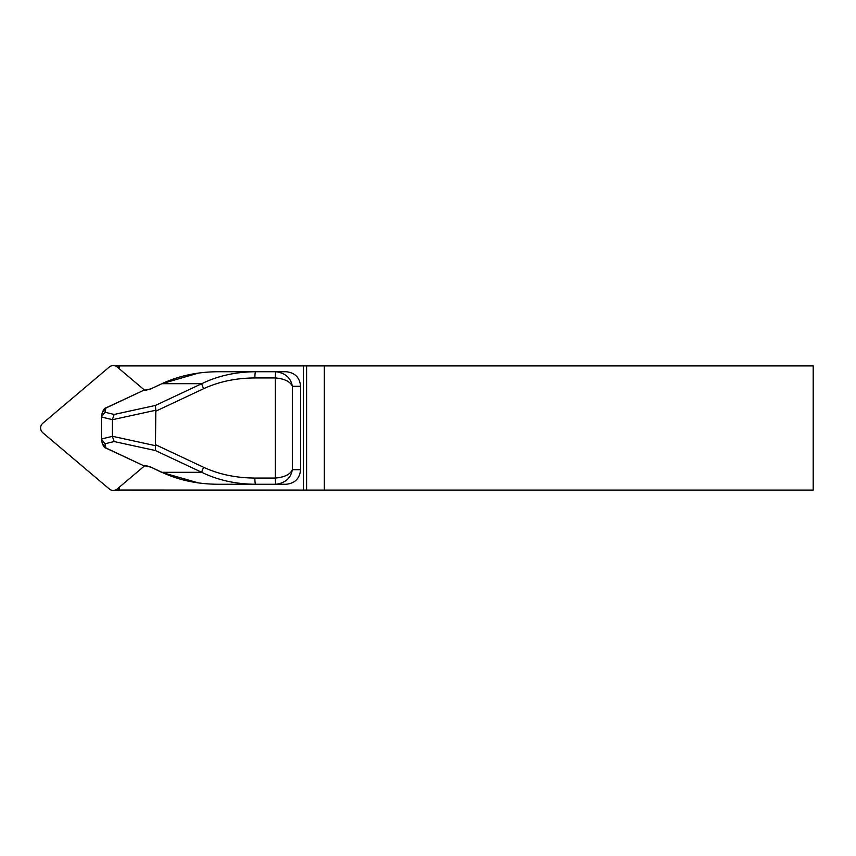 <?xml version="1.0" encoding="UTF-8"?>
<svg xmlns="http://www.w3.org/2000/svg" width="856" height="856" viewBox="0 0 856 856"><rect width="100%" height="100%" fill="white"/><g stroke="black" fill="none" stroke-linecap="round" stroke-linejoin="round"><path stroke-width="1.28" d="M119.284 368.765A9.309 9.245 90 0 1 119.722 365.919L324.306 365.919L324.306 490.081L813.2 490.081L813.2 365.919L324.306 365.919M324.306 490.081L306.598 490.081L306.598 365.919M144.546 390.122L117.229 367.021A6.206 6.163 -90 0 0 109.301 367.021L42.8 423.249A6.206 6.163 -90 0 0 42.8 432.751L109.301 488.979A6.206 6.163 -90 0 0 113.27 490.435L117.582 490.435A6.206 6.163 -90 0 0 119.712 490.049L306.598 490.081M303.431 490.081L303.431 365.919M274.541 484.261L276.081 484.261A6.206 0.76 -90 0 1 275.322 478.055C284.545 477.241 290.216 474.459 292.345 469.709C290.847 478.076 285.433 482.923 276.081 484.261L286.086 484.261C294.892 483.383 299.728 478.536 300.606 469.709L300.606 386.291C299.728 377.464 294.892 372.617 286.086 371.739L274.541 371.739M119.722 490.081A9.309 9.245 90 0 1 119.284 487.235M162.094 472.309L161.923 472.309C178.711 480.152 197.436 484.143 218.098 484.261L255.623 484.261A6.206 0.76 -90 0 1 254.874 478.055L275.322 478.055A6.206 0.76 -90 0 0 276.081 484.261L255.623 484.261C235.807 484.143 217.841 480.152 201.727 472.309L155.396 450.545L114.158 441.546L104.956 443.761L101.329 439.01L112.361 436.357L112.361 419.643L114.158 414.454L155.396 405.455L155.824 410.238L112.361 419.718M262.054 371.739L218.098 371.739C197.436 371.857 178.711 375.848 161.923 383.691L150.774 388.924L143.327 390.464L105.866 408.066L104.956 412.239L101.329 416.99L101.329 439.01M102.271 443.365L105.877 448.084C104.732 447.988 103.533 446.404 102.271 443.355M105.877 407.916L102.271 412.635C103.533 409.596 104.732 408.012 105.877 407.916L143.327 390.464A1.552 1.038 -94.6 0 1 143.862 390.175L147.071 389.919A1.552 1.038 -94.6 0 0 146.526 390.208M155.396 450.545L155.824 410.238M198.506 482.934L161.923 472.469L150.774 467.076L161.923 472.309L201.727 472.309A6.206 0.685 -64.8 0 1 203.632 467.301C218.954 474.363 236.031 477.948 254.874 478.055M155.396 405.455L201.727 383.691A6.206 0.685 64.8 0 0 203.632 388.699L155.931 411.115M114.158 441.546L112.361 436.357M198.506 373.066L161.923 383.691L201.727 383.691C217.841 375.848 235.807 371.857 255.623 371.739L276.081 371.739C285.433 373.077 290.847 377.924 292.345 386.291C290.216 381.541 284.545 378.759 275.322 377.945L254.874 377.945C236.031 378.052 218.954 381.637 203.632 388.699M255.623 371.739A6.206 0.76 90 0 0 254.874 377.945M275.322 377.945A6.206 0.76 90 0 1 276.081 371.739A6.206 0.76 90 0 0 275.322 377.945L275.322 478.055M150.774 388.924L162.052 383.627M150.784 467.226L147.071 466.081A1.552 1.038 -85.4 0 1 146.526 465.792L150.774 467.076M147.071 466.081L143.862 465.825A1.552 1.038 -85.4 0 1 143.327 465.536L146.526 465.792M119.712 365.951A6.206 6.163 -90 0 0 117.582 365.565L113.27 365.565M113.27 490.435A6.206 6.163 -90 0 0 117.229 488.979L144.546 465.878M104.956 443.761L105.866 447.934L143.327 465.536L105.877 448.084M155.931 444.885L203.632 467.301M112.361 436.282L155.824 445.762M112.361 419.643L101.329 416.99M104.956 412.239L114.158 414.454M300.606 386.291L292.345 386.291L292.345 469.709L300.606 469.709M143.423 465.632L143.327 465.685A1.552 1.552 0 0 0 143.862 465.825M143.423 390.368L143.327 390.315A1.552 1.552 0 0 1 143.862 390.175M119.444 488.979L117.229 488.979M119.444 367.021L117.229 367.021M101.35 439.085L102.26 443.301M102.26 412.699L101.35 416.915M150.784 388.774L147.071 389.919"/></g></svg>
